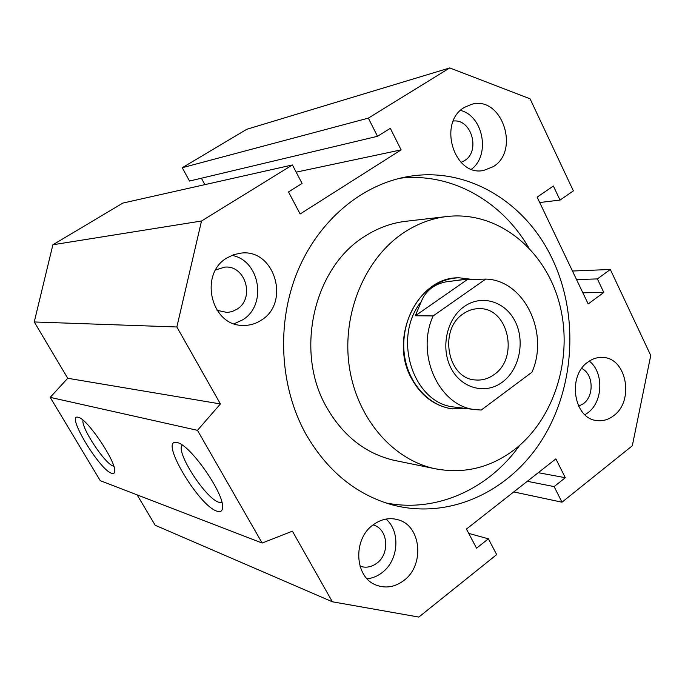 <?xml version="1.0" encoding="UTF-8"?>
<svg xmlns="http://www.w3.org/2000/svg" width="685" height="685" viewBox="0 0 685 685"><rect width="100%" height="100%" fill="white"/><g stroke="black" fill="none" stroke-linecap="round" stroke-linejoin="round"><path stroke-width="1.03" d="M461.031 162.354L464.49 160.658C480.716 151.291 471.597 118.633 453.282 121.04M578.628 406.214L583.372 403.705C594.46 395.87 593.433 373.804 581.711 368.47M217.042 310.314L227.274 312.497L232.232 311.529L236.822 309.303C255.231 298.566 245.684 264.915 224.697 267.133L215.655 269.958M359.985 566.187C365.824 568.148 371.433 567.154 376.818 563.198C390.193 553.72 388.061 528.983 373.471 525.035L373.471 525.035M397.035 460.928L393.729 460.251C365.233 453.41 342.808 435.669 326.445 407.01C294.49 351.559 313.636 267.784 364.42 236.573C377.76 227.908 391.906 222.771 406.856 221.169L446.029 216.623M514.366 449.703C489.963 468.06 463.248 474.345 434.204 468.549C391.803 459.207 355.969 416.985 349.05 364.925C342.038 312.899 365.259 258.031 403.91 232.566C417.807 223.447 432.518 218.053 448.05 216.391C498.055 211.228 544.84 249.391 559.208 302.667C573.782 355.9 555.218 418.192 514.366 449.703M452.631 408.919L451.689 408.791C434.495 405.94 421.121 395.87 411.565 378.599C388.378 338.039 417.439 277.023 458.419 277.81M305.698 433.768C279.694 386.605 276.303 323.423 297.358 271.859C318.551 220.33 362.108 184.162 408.568 176.49C467.367 166.352 525.669 202.126 552.213 258.742C579.108 314.997 574.955 387.547 541.809 440.121C508.672 492.566 447.742 520.574 390.561 504.391C354.976 493.765 326.685 470.227 305.698 433.768M399.852 178.246C451.132 172.269 501.343 200.842 528.486 247.311M613.657 415.692C608.511 419.648 602.954 421.275 597.003 420.581C573.859 419.014 566.974 376.305 587.764 362.185C592.414 358.734 597.388 357.15 602.68 357.442C626.604 357.664 634.593 400.862 613.657 415.692M584.921 414.759L587.833 412.807C603.117 401.787 603.964 372.263 589.305 361.106M261.216 320.212C255.522 323.928 249.331 325.649 242.644 325.392C210.92 325.735 198.71 273.82 227.069 257.851L233.919 254.589L241.257 253.082C274.822 248.843 290.551 302.856 261.216 320.212M234.15 323.765L242.644 319.861C267.458 305.159 260.06 260.129 231.821 255.377M403.773 580.546C394.971 587.113 385.835 588.646 376.348 585.153C354.53 577.566 352.492 539.146 373.239 524.787C381.194 519.024 389.474 517.355 398.053 519.769C421.343 525.703 424.983 565.245 403.773 580.546M367.126 578.782C372.494 578.226 377.461 576.188 382.042 572.669C398.619 560.553 400.768 531.466 386.006 519.076M493.157 166.712L483.61 170.454C454.258 177.047 437.364 122.529 464.439 107.382L471.691 104.283C501.797 95.42 520.437 150.7 493.157 166.712M182.244 445.113C175.077 451.269 205.628 498.757 218.977 502.31L221.931 502.499M216.957 511.173C198.53 505.778 158.655 438.186 176.721 442.51L177.209 442.613C189.814 444.265 224.226 493.32 222.565 507.371C222.402 511.138 220.527 512.406 216.957 511.173M82.996 420.196C80.881 427.543 105.07 464.096 113.376 466.125L113.804 466.254M111.689 473.318C99.582 469.978 65.794 414.048 77.953 417.216L78.201 417.276C86.986 418.184 116.733 462.401 114.695 471.528C114.506 473.361 113.504 473.951 111.689 473.318M471.485 169.204C490.571 155.152 483.387 115.962 460.517 110.431M519.701 445.327C488.559 489.193 436.114 513.228 385.621 502.858M561.991 502.208L554.122 486.598L565.305 477.71L555.878 458.881L466.442 529.051L476.554 548.206L488.388 538.812L496.676 554.61L418.835 617.074L332.362 601.781L292.401 531.166L262.158 543.042L197.468 430.334L220.407 403.944L176.85 326.976L201.518 221.007L292.409 164.957L302.094 183.434L288.496 191.928L300.133 213.985L401.119 149.878L390.313 128.309L377.512 136.306L368.35 118.128L449.762 67.926L530.079 98.811L573.371 190.884L560.039 200.088L553.377 186.029L537.126 197.143L588.192 303.943L603.793 292.452L597.38 278.915L610.318 269.479L650.75 355.481L632.315 445.781L561.991 502.208L513.767 491.924M527.313 481.298L554.122 486.598M538.273 472.693L565.305 477.71M468.737 533.392L488.388 538.812M137.111 494.87L155.187 525.249L332.362 601.781M197.468 430.334L50.202 397.368L100.267 480.673L262.158 543.042M50.202 397.368L67.738 378.266L220.407 403.944M67.738 378.266L34.25 321.967L176.85 326.976M34.25 321.967L52.882 244.768L201.518 221.007M52.882 244.768L122.88 203.077L292.409 164.957M296.185 172.158L401.119 149.878M204.892 184.633L201.399 178.22M368.35 118.128L182.244 167.722L189.522 181.045L377.512 136.306M182.244 167.722L246.788 129.285L449.762 67.926M539.703 202.52L560.039 200.088M582.866 292.803L603.793 292.452M576.539 279.574L597.38 278.915M572.454 271.029L610.318 269.479M463.308 313.773C438.314 329.536 447.476 378.839 475.356 379.952C482.06 380.56 488.285 378.779 494.039 374.626C519.376 357.853 508.356 307.574 479.269 308.652C473.592 308.618 468.266 310.322 463.308 313.773M464.302 306.495C446.731 318.611 440.369 347.817 450.995 368.102C461.365 388.583 485.579 394.834 502.396 382.102C519.376 369.652 525.284 341.601 515.266 321.625C505.487 301.468 481.718 294.07 464.302 306.495M473.189 279.531L459.181 277.785C449.488 278.076 440.387 281.124 431.858 286.921C411.591 300.809 400.151 330.179 404.749 357.262C409.287 384.362 429.144 405.64 451.989 408.834L466.905 408.594M432.509 287.323C437.698 283.778 443.786 281.749 450.773 281.235L462.932 279.711L485.742 279.086L433.125 315.931L415.333 315.768L421.215 301.7C423.587 295.706 427.354 290.911 432.509 287.323M461.519 279.763L450.773 281.235M433.125 315.931C415.444 354.642 439.171 406.214 475.03 409.596L481.255 410.041L531.988 372.186C549.473 332.585 524.068 279.857 485.742 279.086M415.333 315.768L467.093 279.745M421.215 301.7C391.811 337.722 413.183 403.645 454.352 407.053L455.893 407.241M393.729 460.251L434.204 468.549M408.568 176.49L406.248 176.893M176.721 442.51L177.209 442.621M224.089 267.184L224.697 267.133M454.352 407.053L475.03 409.596M478.558 308.652L479.269 308.652"/></g></svg>
